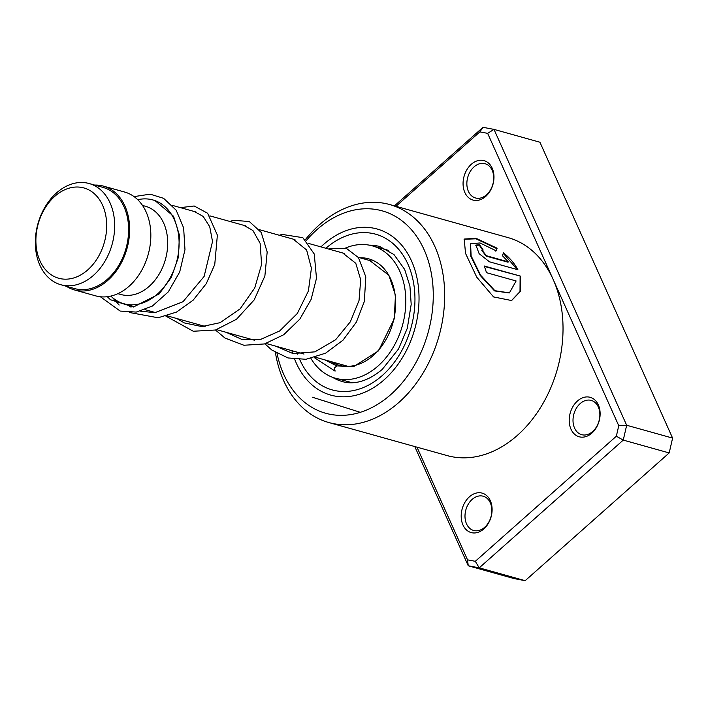 <?xml version="1.0" encoding="UTF-8"?>
<svg xmlns="http://www.w3.org/2000/svg" width="708" height="708" viewBox="0 0 708 708"><rect width="100%" height="100%" fill="white"/><g stroke="black" fill="none" stroke-linecap="round" stroke-linejoin="round"><path stroke-width="1.06" d="M102.642 247.623A46.878 34.347 -74.4 0 0 87.73 189.355A46.878 34.347 -74.4 0 0 39.94 218.577A46.878 34.347 -74.4 0 0 54.852 276.837A46.878 34.347 -74.4 0 0 102.642 247.623M110.138 250.411A52.542 38.489 -74.4 0 0 89.137 183.531A52.542 38.489 -74.4 0 0 39.869 217.86A52.542 38.489 -74.4 0 0 60.861 284.74A52.542 38.489 -74.4 0 0 110.138 250.411M60.861 284.74L74.818 288.634A52.542 38.489 -74.4 0 0 124.086 254.305A52.542 38.489 -74.4 0 0 103.094 187.434L89.137 183.531M110.829 296.086A53.888 39.471 -74.4 0 0 123.918 303.75A53.888 39.471 -74.4 0 0 174.451 268.544A53.888 39.471 -74.4 0 0 152.919 199.948A53.888 39.471 -74.4 0 0 137.741 199.718M117.855 293.67L120.794 294.484A45.808 33.55 -74.4 0 0 163.752 264.562A45.808 33.55 -74.4 0 0 145.441 206.258L142.503 205.435M66.375 286.28A53.888 39.471 -74.4 0 0 74.455 289.935L95.651 295.856A53.888 39.471 -74.4 0 0 146.184 260.65A53.888 39.471 -74.4 0 0 124.652 192.054L103.457 186.133A53.888 39.471 -74.4 0 0 94.642 185.071M74.455 289.935A53.888 39.471 -74.4 0 0 124.989 254.721A53.888 39.471 -74.4 0 0 103.457 186.133M359.876 257.765A55.233 40.462 105.6 0 1 368.788 258.854A55.233 40.462 105.6 0 1 390.869 329.167A55.233 40.462 105.6 0 1 339.07 365.257A55.233 40.462 105.6 0 1 330.875 361.567M345.398 248.101A68.703 50.33 105.6 0 1 372.417 245.88A68.703 50.33 105.6 0 1 399.878 333.335A68.703 50.33 105.6 0 1 335.442 378.231A68.703 50.33 105.6 0 1 310.971 358.478M352.106 382.701L335.442 378.231M485.723 196.408A20.479 15.001 105.6 0 1 464.837 192.479A20.479 15.001 105.6 0 1 471.316 164.283A20.479 15.001 105.6 0 1 492.202 168.212A20.479 15.001 105.6 0 1 485.723 196.408M474.033 166.884A17.78 13.027 -74.4 0 0 466.882 184.7A17.78 13.027 -74.4 0 0 475.502 197.966A17.78 13.027 -74.4 0 0 486.538 194.788A17.78 13.027 -74.4 0 0 493.688 176.973A17.78 13.027 -74.4 0 0 485.069 163.707A17.78 13.027 -74.4 0 0 474.033 166.884M591.87 433.11A20.479 15.001 105.6 0 1 570.984 429.181A20.479 15.001 105.6 0 1 577.462 400.985A20.479 15.001 105.6 0 1 598.349 404.905A20.479 15.001 105.6 0 1 591.87 433.11M580.179 403.587A17.78 13.027 -74.4 0 0 573.029 421.402A17.78 13.027 -74.4 0 0 581.649 434.668A17.78 13.027 -74.4 0 0 592.685 431.491A17.78 13.027 -74.4 0 0 599.835 413.676A17.78 13.027 -74.4 0 0 591.215 400.409A17.78 13.027 -74.4 0 0 580.179 403.587M483.847 528.911A20.479 15.001 105.6 0 1 462.97 524.991A20.479 15.001 105.6 0 1 469.448 496.786A20.479 15.001 105.6 0 1 490.334 500.715A20.479 15.001 105.6 0 1 483.847 528.911M472.156 499.397A17.78 13.027 -74.4 0 0 465.014 517.203A17.78 13.027 -74.4 0 0 473.634 530.469A17.78 13.027 -74.4 0 0 484.67 527.292A17.78 13.027 -74.4 0 0 491.821 509.486A17.78 13.027 -74.4 0 0 483.201 496.22A17.78 13.027 -74.4 0 0 472.156 499.397M277.049 353.442A105.085 76.977 -74.4 0 0 390.887 394.48A105.085 76.977 -74.4 0 0 424.136 249.782A105.085 76.977 -74.4 0 0 316.972 229.631A105.085 76.977 -74.4 0 0 306.272 240.587M305.334 239.693A113.165 82.898 105.6 0 1 319.423 224.772A113.165 82.898 105.6 0 1 389.674 204.541A113.165 82.898 105.6 0 1 444.527 288.979A113.165 82.898 105.6 0 1 399.038 402.294A113.165 82.898 105.6 0 1 328.777 422.526A113.165 82.898 105.6 0 1 275.403 352.469M323.6 244.428A86.217 63.162 -74.4 0 0 320.945 246.888A86.217 63.162 -74.4 0 1 323.6 244.428A86.217 63.162 -74.4 0 1 377.125 229.011A86.217 63.162 -74.4 0 0 323.6 244.428M291.944 350.69A86.217 63.162 -74.4 0 0 292.74 353.504A86.217 63.162 -74.4 0 1 291.944 350.69M294.696 359.248A86.217 63.162 -74.4 0 0 330.733 395.099A86.217 63.162 -74.4 0 0 384.258 379.683A86.217 63.162 -74.4 0 0 418.915 293.342A86.217 63.162 -74.4 0 0 377.125 229.011A86.217 63.162 -74.4 0 1 418.915 293.342A86.217 63.162 -74.4 0 1 384.258 379.683A86.217 63.162 -74.4 0 1 330.733 395.099A86.217 63.162 -74.4 0 1 294.696 359.248M520.486 276.129L484.263 266.004A113.165 82.898 105.6 0 1 486.476 272.677L516.123 280.961L509.415 292.882L494.91 290.705L480.555 275.147L471.121 255.827L470.572 243.8L480.024 242.95L496.14 250.809L497.105 248.207L475.997 238.295L464.227 239.056L465.519 253.358L476.741 277.164L493.547 296.918L511.601 300.546L520.353 291.51L520.486 276.129L484.431 266.447M508.353 261.863L486.502 255.756L481.953 250.198L483.183 250.066A113.165 82.898 105.6 0 0 479.52 244.764L475.891 245.065L479.13 253.676L489.467 261.81L517.893 269.748C514.512 263.438 509.707 257.8 503.485 252.836L502.353 255.641L508.353 261.863L508.008 262.208L486.157 256.11L481.829 250.428M328.777 422.526L447.137 455.589A113.165 82.898 -74.4 0 0 517.389 435.358A113.165 82.898 -74.4 0 0 553.196 279.536A113.165 82.898 -74.4 0 0 508.034 237.605L389.674 204.541M416.994 447.173L467.528 559.851L475.298 561.311L616.341 436.216L618.757 425.72L487.644 133.343L479.865 131.883L395.967 206.302M394.436 205.869L482.998 127.325L493.989 129.387L539.921 142.219L672.6 438.093L669.193 452.934L525.168 580.675L514.176 578.613L468.245 565.78L414.782 446.553M487.644 133.343L493.989 129.387L626.668 425.26L623.261 440.102L479.236 567.851L525.168 580.675M475.298 561.311L479.236 567.851L468.245 565.78L467.528 559.851M616.341 436.216L623.261 440.102L669.193 452.934M618.757 425.72L626.668 425.26L672.6 438.093M479.865 131.883L482.998 127.325M482.546 249.977A112.625 82.5 105.6 0 0 479.21 245.163L479.52 244.764M479.21 245.163L475.749 245.287M517.274 269.58L503.291 253.331M495.821 251.198L496.804 248.623L475.962 238.8L464.067 239.277M511.415 300.617L520.008 291.599L520.115 276.412M509.229 292.962L494.556 290.908L480.201 275.439L470.785 256.199L470.404 244.012M335.132 371.063L334.309 368.054L336.804 365.956M360.31 412.321L312.237 397.179M325.919 248.278A80.836 59.215 105.6 0 1 408.047 264.403A80.836 59.215 105.6 0 1 382.364 375.452A80.836 59.215 105.6 0 1 299.758 359.593M332.433 377.24A70.057 51.321 -74.4 0 0 342.15 381.497C350.46 384.143 365.018 383.948 382.276 369.364L398.551 348.964L407.304 328.255L411.198 304.343L409.923 286.138L404.684 269.474L394.002 254.579L379.842 246.561A70.057 51.321 -74.4 0 0 369.328 245.163M297.599 354.115A80.836 59.215 105.6 0 1 296.926 352.08M371.966 261.146L358.257 257.314M344.442 253.455L308.794 243.499M294.971 239.631L259.332 229.675M245.49 225.808L209.869 215.86M196.019 211.993L172.389 205.391M155.849 200.771L152.919 199.948M347.982 366.346L315.573 357.292M304.015 354.062L266.12 343.477M254.553 340.247L216.657 329.654M205.09 326.423L167.194 315.839M155.627 312.609L145.087 309.661M134.927 306.829L123.918 303.75M388.471 250.366L372.417 245.88M346.274 381.249A8.08 8.08 0 0 0 347.69 382.541M369.753 260.526L388.86 275.27L395.453 295.227L394.241 318.848L378.47 350.885L353.407 366.753L336.601 365.894M127.228 304.679L131.042 307.139M140.547 311.166L154.937 312.662L182.991 301.741L204.125 276.439L212.524 241.499L209.736 226.772L203.178 216.418L194.302 211.515M176.69 318.494L184.354 322.928L201.851 326.574L220.117 322.671L240.154 308.838L254.756 287.917L261.606 264.367L260.11 243.295L252.906 230.489L243.764 225.33M226.153 332.309L241.8 339.389L260.933 339.274L279.695 330.955L297.316 313.476L308.396 290.997L311.405 268.226L306.617 249.986L293.218 239.145M275.616 346.132L292.962 353.549L314.901 351.849L335.592 339.769L350.354 321.786L359.027 300.493L360.699 279.74L355.788 263.305L342.663 252.96M324.963 359.912L336.707 365.912M153.733 200.178L154.857 200.47L173.584 216.285L179.416 235.118L178.469 257.084L171.336 277.359L159.176 293.953L133.458 306.998L110.457 299.741L107.306 296.705M134.051 196.612L150.167 194.169L163.592 198.32L176.186 210.214L183.637 227.905L184.974 249.676L179.708 271.952L168.283 291.891L152.317 306.095L136.255 312.078L120.21 311.077L100.368 296.758M112.563 297.661L119.165 305.015M129.644 312.529L158.123 317.768L176.558 312.06L193.125 300.201L206.258 283.678L214.754 264.509L217.374 235.127L207.63 213.25L194.16 205.993L180.443 207.639M165.982 316.193L193.284 331.247L215.471 330.008L236.49 319.273L254.199 299.909L264.881 275.987L267.181 252.004L261.19 232.401L249.322 221.533L233.516 220.294L229.905 221.454M215.444 330.008L224.994 338.052L243.933 345.256L264.473 343.946L283.687 334.751L299.811 319.166L311.122 299.404L316.494 278.253L314.246 254.004L302.829 237.667L281.934 234.392L279.368 235.277M264.907 343.831L271.792 350.009L287.97 357.947L305.953 359.292L325.565 353.195L342.991 340.194L356.372 322.113L364.346 301.458L365.806 276.908L358.487 257.615L346.513 248.464L330.946 248.34L328.822 249.092M314.37 357.646L334.893 370.992"/></g></svg>
